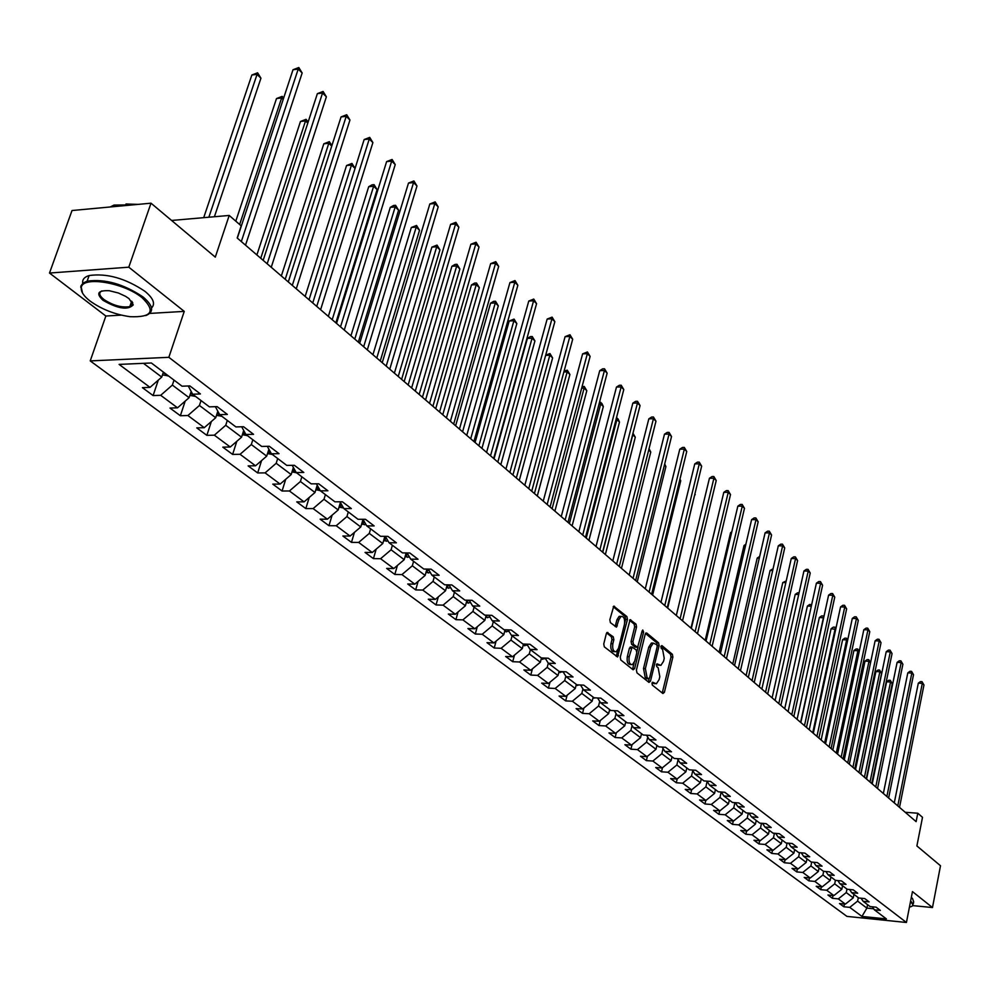 <?xml version="1.0" encoding="UTF-8"?>
<svg xmlns="http://www.w3.org/2000/svg" width="990" height="990" viewBox="0 0 990 990"><rect width="100%" height="100%" fill="white"/><g stroke="black" fill="none" stroke-linecap="round" stroke-linejoin="round"><path stroke-width="1.49" d="M651.952 683.137L652.323 685.092L662.916 693.532L664.389 692.344L672.866 657.038L672.359 654.279L661.902 645.591L660.875 646.396L661.233 648.351L662.595 649.477L664.24 658.362L663.535 661.308L660.862 665.391L657.014 663.82L656.432 664.711L656.791 666.666L658.164 667.78L659.823 676.677L659.105 679.635L656.382 683.781L652.559 682.234L651.952 683.137M607.922 632.499L606.338 633.662L603.751 643.958L604.308 646.854L617.562 656.976L627.45 619.431L626.905 616.572L613.763 606.165L609.84 619.752L610.397 622.648L616.473 627.14L618.837 619.777L621.052 616.386C623.96 616.349 625.098 619.022 624.455 624.393L618.503 648.264L616.213 651.742C613.317 651.742 612.204 649.069 612.847 643.723L613.85 639.726L613.293 636.842L607.031 632.462M912.891 905.627L932.481 907.545L940.5 865.755L916.889 845.943L922.507 817.332L917.779 813.223L916.121 821.651L237.192 238.008L241.201 225.856L229.21 215.449L171.592 220.461M149.75 313.422L184.251 311.38L128.787 267.189L151.012 203.185L215.3 257.14L229.21 215.449M184.251 311.38L168.845 357.316L906.432 922.482L846.933 916.394L90.226 360.904L168.845 357.316M932.481 907.545L912.458 891.594L906.432 922.482M636.422 670.032L636.966 672.854L648.97 682.419L650.467 681.231L659.117 645.641L658.598 642.857L646.73 633.018L645.232 634.157L636.422 670.032M633.105 669.784L620.817 659.996L620.272 657.137L630.086 619.678L636.013 624.121L636.558 626.967L632.944 641.545L633.489 644.379L637.61 647.312L642.176 630.902L642.745 630.024L643.599 632.09L634.627 668.596L633.105 669.784M128.787 267.189L49.5 273.042L72.023 210.524L151.012 203.185M153.103 395.567L160.689 395.307L177.532 407.818L169.971 408.053L180.366 415.738L187.902 415.528L204.262 427.692L196.763 427.878L206.861 435.353L214.347 435.179L230.262 447.01L222.799 447.146L232.625 454.41L240.063 454.299L255.544 465.795L248.131 465.894L257.685 472.96L265.085 472.886L280.145 484.073L272.77 484.122L282.076 491.015L289.427 490.978L304.079 501.868L296.765 501.881L305.823 508.588L313.125 508.588L327.393 519.193L320.117 519.168L328.94 525.702L336.204 525.74L350.101 536.06L342.874 536.011L351.475 542.371L358.677 542.433L372.228 552.507L365.05 552.42L373.428 558.62L380.581 558.719L393.785 568.532L386.657 568.409L394.824 574.447L401.94 574.584L414.81 584.15L407.732 584.001L415.689 589.904L422.767 590.065L435.315 599.396L428.286 599.21L436.046 604.964L443.075 605.15L455.326 614.258L448.334 614.048L455.92 619.666L462.887 619.876L474.841 628.761L467.899 628.539L475.299 634.008L482.229 634.256L493.899 642.931L487.006 642.671L494.233 648.017L501.113 648.289L512.511 656.754L505.655 656.481L512.721 661.704L519.552 661.988L530.689 670.267L523.883 669.958L530.776 675.069L537.57 675.378L548.448 683.459L541.679 683.137L548.423 688.124L555.167 688.458L565.797 696.354L559.078 696.02L565.674 700.895L572.369 701.242L582.764 708.964L576.093 708.605L582.528 713.369L589.186 713.74L599.346 721.289L592.725 720.906L599.024 725.571L605.633 725.955L615.57 733.343L608.986 732.947L615.149 737.513L621.72 737.909L631.447 745.136L624.9 744.727L630.927 749.183L637.449 749.603L646.965 756.682L640.481 756.249L646.371 760.617L652.856 761.05L662.174 767.968L655.714 767.535L661.493 771.804L667.928 772.25L677.049 779.031L670.638 778.573L676.294 782.756L682.679 783.214L691.614 789.847L690.785 793.485L697.133 793.955L705.882 800.452L699.559 799.97L704.979 803.991L711.29 804.474L719.854 810.835L713.567 810.352L718.889 814.287L725.15 814.782L733.553 821.019L727.304 820.512L732.513 824.373L738.738 824.88L746.967 830.994L740.768 830.474L745.878 834.248L752.054 834.768L760.122 840.758L753.959 840.238L758.971 843.938L765.109 844.47L773.017 850.348L766.904 849.816L771.804 853.442L777.905 853.986L785.664 859.741L779.588 859.196L784.402 862.76L790.466 863.305L798.064 868.96L792.025 868.403L796.74 871.905L802.766 872.462L810.228 877.994L804.226 877.437L808.867 880.865L814.844 881.434L822.17 886.867L816.205 886.298L820.747 889.663L826.699 890.233L833.877 895.579L827.949 894.997L832.417 898.301L838.32 898.883L845.373 904.118L839.483 903.536L843.864 906.778L849.742 907.36L861.943 916.431L886.409 918.918L874.38 909.822L880.345 910.416L876.063 907.162L870.074 906.568L863.132 901.308L869.133 901.902L864.765 898.586L858.738 897.992L851.66 892.646L857.699 893.227L853.256 889.837L847.193 889.255L839.978 883.798L846.054 884.379L841.512 880.927L835.424 880.357L828.061 874.789L834.186 875.358L829.558 871.844L823.42 871.287L815.921 865.607L822.084 866.163L817.369 862.587L811.181 862.03L803.534 856.239L809.746 856.796L804.932 853.133L798.707 852.588L790.911 846.698L797.16 847.23L792.248 843.505L785.986 842.973L778.029 836.946L784.315 837.478L779.303 833.679L773.004 833.147L764.886 827.009L771.21 827.529L766.112 823.643L759.763 823.135L751.472 816.861L757.845 817.369L752.635 813.409L746.237 812.914L737.785 806.516L744.195 807.011L738.874 802.964L732.439 802.469L723.814 795.935L730.274 796.418L724.829 792.297L718.356 791.814L709.533 785.144L716.042 785.615L710.486 781.395L703.964 780.937L694.968 774.13L701.514 774.576L695.834 770.27L689.275 769.824L680.068 762.857L686.664 763.302L680.873 758.897L674.264 758.464L664.859 751.361L671.492 751.781L665.577 747.277L658.919 746.868L649.304 739.592L655.999 740L649.935 735.409L643.24 735.001L633.414 727.576L640.146 727.959L633.947 723.257L627.202 722.873L617.154 715.275L623.935 715.646L617.599 710.845L610.805 710.474L600.534 702.702L607.353 703.061L600.88 698.136L594.037 697.789L583.518 689.832L590.386 690.166L583.766 685.142L576.873 684.808L566.107 676.677L573.037 676.987L566.243 671.826L559.313 671.529L548.299 663.201L555.266 663.486L548.312 658.214L541.332 657.929L530.046 649.403L537.075 649.663L529.959 644.267L522.918 644.007L511.372 635.271L518.438 635.506L511.149 629.974L504.059 629.739L492.228 620.792L499.344 621.002L491.869 615.335L484.741 615.124L472.601 605.954L479.766 606.14L472.119 600.324L464.929 600.15L452.492 590.745L459.719 590.906L451.861 584.942L444.634 584.793L431.875 575.14L439.139 575.277L431.096 569.163L423.807 569.04L410.726 559.152L418.04 559.251L409.786 552.977L402.447 552.89L389.021 542.73L396.384 542.805L387.907 536.37L380.531 536.308L366.746 525.888L374.158 525.925L365.459 519.304L358.021 519.292L343.877 508.588L351.339 508.588L342.404 501.794L334.917 501.806L320.376 490.817L327.9 490.78L318.706 483.801L311.169 483.85L296.245 472.564L303.806 472.478L294.364 465.312L286.778 465.399L271.433 453.791L279.044 453.668L269.329 446.292L261.694 446.44L245.916 434.499L253.576 434.325L243.59 426.739L235.905 426.925L219.669 414.637L227.378 414.426L217.107 406.618L209.373 406.853L192.654 394.218L200.426 393.946L189.845 385.914L182.049 386.199L151.359 362.983L119.109 364.407L150.022 387.375L142.411 387.659L153.103 395.567L158.301 380.098M690.785 793.485L685.241 789.389L691.614 789.847L700.388 782.719L701.266 778.895M191.169 391.434L189.102 397.695L172.359 385.085L174.017 380.111M172.359 385.085L160.689 395.307M189.102 397.695L177.532 407.818M192.654 394.218L188.261 385.964M217.812 411.221L215.709 417.731L199.423 405.467L201.032 400.554M199.423 405.467L187.902 415.528M215.709 417.731L204.262 427.692M219.669 414.637L215.362 406.667M243.713 430.464L241.56 437.196L225.732 425.279L227.304 420.416M225.732 425.279L214.347 435.179M241.56 437.196L230.262 447.01M245.916 434.499L241.696 426.789M268.884 449.2L266.706 456.143L251.312 444.547L252.846 439.733M251.312 444.547L240.063 454.299M266.706 456.143L255.544 465.795M271.433 453.791L267.3 446.329M293.387 467.441L291.184 474.569L276.198 463.283L277.683 458.531M276.198 463.283L265.085 472.886M291.184 474.569L280.145 484.073M296.245 472.564L292.199 465.337M317.208 485.211L314.993 492.5L300.416 481.524L301.863 476.809M300.416 481.524L289.427 490.978M314.993 492.5L304.079 501.868M320.376 490.817L316.429 483.813M340.411 502.512L338.184 509.961L323.99 499.269L325.401 494.604M323.99 499.269L313.125 508.588M338.184 509.961L327.393 519.193M343.877 508.588L340.003 501.794M363.008 519.379L360.768 526.965L346.933 516.557L348.307 511.941M346.933 516.557L336.204 525.74M360.768 526.965L350.101 536.06M366.746 525.888L362.959 519.304M384.863 536.345L382.771 543.535L369.295 533.387L370.631 528.833M369.295 533.387L358.677 542.433M382.771 543.535L372.228 552.507M389.021 542.73L385.308 536.345M406.16 552.927L404.217 559.684L391.087 549.797L392.387 545.28M391.087 549.797L380.581 558.719M404.217 559.684L393.785 568.532M410.726 559.152L407.088 552.94M426.925 569.089L425.131 575.438L412.323 565.797L413.597 561.318M412.323 565.797L401.94 574.584M425.131 575.438L414.81 584.15M431.875 575.14L428.324 569.114M447.183 584.843L445.525 590.795L433.026 581.39L434.276 576.96M433.026 581.39L422.767 590.065M445.525 590.795L435.315 599.396M452.492 590.745L449.014 584.88M466.946 600.2L465.411 605.781L453.234 596.599L454.447 592.218M453.234 596.599L443.075 605.15M465.411 605.781L455.326 614.258M472.601 605.954L469.198 600.249M486.251 615.174L484.828 620.396L472.935 611.436L474.123 607.105M472.935 611.436L462.887 619.876M484.828 620.396L474.841 628.761M492.228 620.792L488.874 615.248M505.098 629.776L503.786 634.664L492.179 625.928L493.329 621.621M492.179 625.928L482.229 634.256M503.786 634.664L493.899 642.931M511.372 635.271L508.093 629.875M523.5 644.02L522.287 648.599L510.951 640.072L512.09 635.815M510.951 640.072L501.113 648.289M522.287 648.599L512.511 656.754M530.046 649.403L526.841 644.144M541.481 657.929L540.367 662.211L529.291 653.883L530.405 649.663M529.291 653.883L519.552 661.988M540.367 662.211L530.689 670.267M559.09 671.356L558.026 675.514L547.198 667.371L548.287 663.189L545.144 658.078M547.198 667.371L537.57 675.378M558.026 675.514L548.448 683.459M566.107 676.677L563.025 671.69M576.329 684.399L575.277 688.508L564.708 680.551L565.822 676.195M564.708 680.551L555.167 688.458M575.277 688.508L565.797 696.354M583.518 689.832L580.499 684.981M593.171 697.133L592.144 701.217L581.811 693.433L582.949 688.929M581.811 693.433L572.369 701.242M592.144 701.217L582.764 708.964M600.534 702.702L597.564 697.962M609.642 709.595L608.64 713.629L598.542 706.019L599.705 701.378M598.542 706.019L589.186 713.74M608.64 713.629L599.346 721.289M617.154 715.275L614.245 710.659M625.754 721.784L624.777 725.781L614.889 718.344L616.077 713.555M614.889 718.344L605.633 725.955M624.777 725.781L615.57 733.343M633.414 727.576L630.568 723.071M641.52 733.701L640.555 737.661L630.89 730.385L632.078 725.472M630.89 730.385L621.72 737.909M640.555 737.661L631.447 745.136M649.304 739.592L646.52 735.199M656.939 745.359L655.999 749.294L646.532 742.166L647.745 737.142M646.532 742.166L637.449 749.603M655.999 749.294L646.965 756.682M664.859 751.361L662.112 747.066M672.024 756.781L671.109 760.679L661.84 753.699L663.065 748.551M661.84 753.699L652.856 761.05M671.109 760.679L662.174 767.968M680.068 762.857L677.383 758.674M686.8 767.955L685.897 771.816L676.838 764.985L678.063 759.738M676.838 764.985L667.928 772.25M685.897 771.816L677.049 779.031M694.968 774.13L692.319 770.034M700.388 782.719L691.503 776.036L692.752 770.69M691.503 776.036L682.679 783.214M709.533 785.144L706.947 781.147M715.436 789.612L714.57 793.398L705.87 786.852L707.132 781.419M705.87 786.852L697.133 793.955M714.57 793.398L705.882 800.452M723.814 795.935L721.265 792.025M729.321 800.106L728.467 803.868L719.953 797.457L721.19 792.025M719.953 797.457L711.29 804.474M728.467 803.868L719.854 810.835M737.785 806.516L735.285 802.692M742.921 810.389L742.079 814.127L733.738 807.84L734.902 802.655M733.738 807.84L725.15 814.782M742.079 814.127L733.553 821.019M751.472 816.861L749.022 813.124M756.236 820.475L755.42 824.163L747.24 818.012L748.341 813.075M747.24 818.012L738.738 824.88M755.42 824.163L746.967 830.994M764.886 827.009L762.486 823.346M769.304 830.35L768.5 834.013L760.481 827.974L761.52 823.272M760.481 827.974L752.054 834.768M768.5 834.013L760.122 840.758M778.029 836.946L775.665 833.37M782.112 840.04L781.32 843.678L773.462 837.75L774.44 833.271M773.462 837.75L765.109 844.47M781.32 843.678L773.017 850.348M790.911 846.698L788.597 843.195M794.673 849.531L793.893 853.145L786.184 847.341L787.112 843.059M786.184 847.341L777.905 853.986M793.893 853.145L785.664 859.741M803.534 856.239L801.257 852.811M806.986 858.85L806.219 862.426L798.658 856.734L799.536 852.662M798.658 856.734L790.466 863.305M806.219 862.426L798.064 868.96M815.921 865.607L813.681 862.253M819.064 867.982L818.322 871.534L810.897 865.953L811.726 862.08M810.897 865.953L802.766 872.462M818.322 871.534L810.228 877.994M828.061 874.789L825.87 871.509M830.919 876.967L830.189 880.469L822.913 874.987L823.68 871.311M822.913 874.987L814.844 881.434M830.189 880.469L822.17 886.867M839.978 883.798L837.812 880.58M842.552 885.753L841.834 889.243L834.694 883.86L835.412 880.357M834.694 883.86L826.699 890.233M841.834 889.243L833.877 895.579M851.66 892.646L849.544 889.49M853.962 894.378L853.256 897.843L846.252 892.572L846.97 889.094M846.252 892.572L838.32 898.883M853.256 897.843L845.373 904.118M863.132 901.308L861.04 898.227M867.587 904.687L866.894 908.115L857.6 901.11L858.305 897.658M857.6 901.11L849.742 907.36M873.687 908.795L866.894 908.115L861.943 916.431M874.38 909.822L872.326 906.791M49.5 273.042L105.856 316.033L90.226 360.904M917.779 813.223L905.231 812.283M143.463 363.33L161.741 377.091L163.412 372.091M161.741 377.091L150.022 387.375M844.433 904.019L843.864 906.778M832.998 895.492L832.417 898.301M821.354 886.793L820.747 889.663M809.486 877.932L808.867 880.865M797.383 868.898L796.74 871.905M785.058 859.691L784.402 862.76M772.497 850.299L771.804 853.442M759.677 840.72L758.971 843.938M746.609 830.957L745.878 834.248M733.281 820.995L732.513 824.373M719.68 810.822L718.889 814.287M705.796 800.452L704.979 803.991M677.197 778.907L676.294 782.756M662.459 767.733L661.493 771.804M647.41 756.31L646.371 760.617M632.041 744.653L630.927 749.183M616.337 732.724L615.149 737.513M600.287 720.522L599.024 725.571M583.877 708.048L582.528 713.369M567.109 695.277L565.674 700.895M549.957 682.209L548.423 688.124M532.41 668.832L530.776 675.069M514.466 655.133L512.721 661.704M496.089 641.099L494.233 648.017M477.291 626.72L475.299 634.008M458.036 611.981L455.92 619.666M438.322 596.859L436.046 604.964M418.114 581.365L415.689 589.904M397.411 565.463L394.824 574.447M376.188 549.128L373.428 558.62M354.432 532.373L351.475 542.371M332.12 515.159L328.94 525.702M309.214 497.463L305.823 508.588M285.714 479.271L282.076 491.015M261.583 460.573L257.685 472.96M236.808 441.33L232.625 454.41M211.353 421.517L206.861 435.353M185.192 401.111L180.366 415.738M105.856 316.033L121.238 315.117M652.014 682.927L654.836 683.706M659.315 665.33L656.481 664.538M662.248 692.988L671.022 656.964L670.515 654.204L660.912 646.247M659.117 645.641L657.261 645.579L656.741 642.782L645.492 633.476M648.314 681.9L649.205 678.682M648.537 678.744L649.588 677.927L657.187 646.656L656.828 644.7L653.264 643.116L650.616 647.163L645.381 668.609L647.076 677.581L648.537 678.744L647.225 678.695M653.14 643.178L651.395 643.054L648.759 647.101L650.616 647.163M646.68 678.67L645.208 677.494L643.512 668.522L648.759 647.101M629.529 620.247L634.145 624.071L636.013 624.121M637.09 647.287L635.06 647.126L631.608 644.317L631.076 641.471L634.677 626.905L634.145 624.071M638.067 646.928L636.892 651.692M634.169 662.755L632.746 668.522L634.627 668.596M629.195 656.729C628.551 661.976 629.64 664.612 632.437 664.637L634.726 661.172L636.78 652.818L636.248 649.985L632.115 647.064L629.195 656.729L627.314 656.655C626.67 661.902 627.759 664.538 630.556 664.562L631.026 664.587M630.766 647.015L629.393 648.277L631.261 648.351M627.314 656.655L629.393 648.277M632.462 669.265L632.746 668.522M614.716 651.68L614.32 651.668C611.424 651.668 610.298 648.995 610.954 643.661L611.956 639.651L611.399 636.78L606.635 632.919M620.693 616.386L619.171 616.337L616.956 619.715L618.837 619.777M615.149 626.534L616.956 619.715M624.715 622.784L625.569 619.381L625.024 616.51L613.206 606.721M616.238 656.358L618.008 649.712M871.757 783.523L892.238 683.607L890.542 681.974L886.607 681.813L866.584 779.068M886.607 681.813L888.723 680.254L890.295 680.328L890.542 681.974L870.012 782.013M890.295 680.328L892.238 683.607M897.782 805.885L922.309 683.348L923.967 684.981L899.514 807.37M894.279 802.865L918.312 683.174L922.309 683.348L922.037 681.677L923.967 684.981M918.312 683.174L920.428 681.615L922.037 681.677M909.439 907.075L909.822 907.001C913.287 906.197 913.745 904.724 911.171 902.571L910.429 902.038M910.565 901.284L911.753 902.113L912.966 905.565L912.211 906.06M911.295 897.559L912.471 898.388L913.683 901.853L913.3 903.858M90.152 301.108C101.685 309.338 114.976 314.535 130.036 316.689C151.916 317.543 155.95 311.244 142.152 297.78C123.626 282.274 81.217 275.567 81.267 288.041C80.97 291.914 83.927 296.27 90.152 301.108M82.504 293.003L80.945 285.887L83.073 283.078L87.132 281.148C104.94 278.697 123.577 283.969 143.067 296.963C153.425 305.836 154.341 312.036 145.802 315.587M102.997 300.292C95.758 293.399 97.862 290.219 109.321 290.726L118.392 293.003L125.544 296.307L128.997 298.621L133.254 304.895C127.97 310.377 117.884 308.831 102.997 300.292M101.822 290.936C98.505 292.768 99.198 295.614 103.9 299.487C113.058 305.489 121.696 307.878 129.789 306.64L132.66 303.868L132.165 301.789M82.727 283.35C82.145 279.638 84.274 277.027 89.125 275.542C106.92 273.054 125.544 278.326 144.998 291.357C153.388 298.324 155.566 303.856 151.532 307.964M132.759 302.767L131.051 302.977M125.99 203.99L138.142 204.386M110.199 206.972L114.023 205.079L133.068 204.856M860.755 774.056L881.583 673.386L879.863 671.74L875.903 671.579L855.533 769.564M875.903 671.579L878.043 670.02L879.627 670.082L879.863 671.74L858.974 772.522M879.627 670.082L881.583 673.386M870.532 662.793L868.985 661.308L865 661.159L844.272 759.887M865 661.159L867.166 659.587L868.762 659.649L868.985 661.308L847.737 762.857M868.762 659.649L870.569 662.632M886.867 796.505L911.84 673.039L913.523 674.697L888.636 798.027M883.352 793.485L907.805 672.878L911.84 673.039L911.567 671.369L913.523 674.697M907.805 672.878L909.959 671.294L911.567 671.369M875.766 786.951L901.172 662.533L902.892 664.228L877.561 788.498M872.227 783.919L897.113 662.384L901.172 662.533L900.9 660.862L902.892 664.228M897.113 662.384L899.291 660.8L900.9 660.862M859.147 651.878L857.909 650.69L853.9 650.541L832.813 750.036M853.9 650.541L856.09 648.97L857.699 649.019L857.909 650.69L836.278 753.019M857.699 649.019L859.233 651.432M847.539 640.74L846.636 639.874L842.601 639.738L821.131 739.988M842.601 639.738L844.817 638.154L846.425 638.204L846.636 639.874L824.62 742.983M846.425 638.204L847.7 640.023M835.709 629.405L831.08 628.737L809.226 729.754M831.08 628.737L833.32 627.128L834.954 627.177L835.139 628.848L812.728 732.773M834.954 627.177L835.931 628.39M864.443 777.224L890.307 651.841L892.052 653.573L866.275 778.796M860.892 774.168L886.223 651.692L890.307 651.841L890.047 650.158L892.052 653.573M886.223 651.692L888.414 650.108L890.047 650.158M852.91 767.312L879.231 640.951L881.026 642.708L854.766 768.908M849.333 764.231L875.123 640.815L879.231 640.951L878.996 639.268L881.026 642.708M875.123 640.815L877.35 639.206L878.996 639.268M841.154 757.202L867.958 629.85L869.777 631.645L843.047 758.835M837.552 754.108L863.824 629.727L867.958 629.85L867.723 628.155L869.777 631.645M863.824 629.727L866.077 628.106L867.723 628.155M829.162 746.893L856.461 618.54L858.318 620.359L831.093 748.564M825.561 743.799L852.303 618.428L856.461 618.54L856.239 616.844L858.318 620.359M852.303 618.428L854.58 616.795L856.239 616.844M816.936 736.387L844.755 607.006L846.636 608.875L818.916 738.082M813.322 733.268L840.56 606.907L844.755 607.006L844.544 605.311L846.636 608.875M840.56 606.907L842.861 605.274L844.544 605.311M804.474 725.67L832.813 595.25L834.743 597.156L806.491 727.402M800.836 722.552L828.593 595.163L832.813 595.25L832.615 593.554L834.743 597.156M828.593 595.163L830.919 593.517L832.615 593.554M791.765 714.743L820.636 583.271L822.603 585.214L793.819 716.513M788.102 711.6L816.391 583.197L820.636 583.271L820.45 581.576L822.603 585.214M816.391 583.197L818.755 581.538L820.45 581.576M778.796 703.593L808.224 571.057L810.228 573.024L780.887 705.4M775.12 700.437L803.942 570.982L808.224 571.057L808.038 569.349L810.228 573.024M803.942 570.982L806.343 569.324L808.038 569.349M765.555 692.22L795.552 558.583L797.606 560.6L767.696 694.052M761.867 689.052L791.258 558.533L795.552 558.583L795.391 556.887L797.606 560.6M791.258 558.533L793.671 556.863L795.391 556.887M752.054 680.6L782.632 545.874L784.724 547.928L754.232 682.481M748.341 677.42L778.301 545.837L782.632 545.874L782.484 544.166L784.724 547.928M778.301 545.837L780.751 544.154L782.484 544.166M738.255 668.757L769.453 532.892L771.581 534.996L740.483 670.663M734.543 665.552L765.097 532.868L769.453 532.892L769.317 531.185L771.581 534.996M765.097 532.868L767.572 531.172L769.317 531.185M724.185 656.642L756.001 519.651L758.167 521.792L726.462 658.61M720.435 653.437L751.608 519.639L756.001 519.651L755.877 517.943L758.167 521.792M751.608 519.639L754.12 517.943L755.877 517.943M709.805 644.292L742.265 506.138L744.48 508.315L712.119 646.284M706.043 641.062L737.847 506.138L742.265 506.138L742.154 504.417L744.48 508.315M737.847 506.138L740.396 504.43L742.154 504.417M695.116 631.657L728.232 492.327L730.509 494.567L697.48 633.699M691.342 628.415L723.789 492.352L728.232 492.327L728.145 490.619L730.509 494.567M723.789 492.352L726.375 490.632L728.145 490.619M680.105 618.762L713.914 478.232L716.228 480.521L682.531 620.841M676.318 615.495L709.434 478.269L713.914 478.232L713.852 476.524L716.228 480.521M709.434 478.269L712.058 476.536L713.852 476.524M664.76 605.571L699.287 463.84L701.65 466.166L667.248 607.699M660.961 602.304L694.77 463.889L699.287 463.84L699.237 462.12L701.65 466.166M694.77 463.889L697.43 462.144L699.237 462.12M649.081 592.094L684.337 449.126L686.751 451.502L651.618 594.272M645.27 588.815L679.796 449.188L684.337 449.126L684.3 447.406L686.751 451.502M679.796 449.188L682.494 447.443L684.3 447.406M633.056 578.308L669.054 434.09L671.529 436.516L635.642 580.536M629.219 575.017L664.488 434.177L669.054 434.09L669.042 432.37L671.529 436.516M664.488 434.177L667.223 432.407L669.042 432.37M616.659 564.213L653.437 418.721L655.974 421.208L619.307 566.49M612.81 560.909L648.834 418.832L653.437 418.721L653.449 417L655.974 421.208M648.834 418.832L651.606 417.05L653.449 417M823.655 617.834L819.349 617.513L797.086 719.322M819.349 617.513L821.626 615.904L823.259 615.953L823.433 617.624L800.613 722.354M823.259 615.953L823.928 616.597M811.33 606.177L807.395 606.078L784.724 708.692M807.395 606.078L809.696 604.469L811.639 604.791M811.454 605.633L811.342 604.506M798.707 594.507L795.205 594.433L772.113 697.851M795.205 594.433L797.532 592.8L799.079 592.837M785.837 582.615L782.781 582.553L759.256 686.8M782.781 582.553L786.209 580.944M729.234 800.477L729.865 800.526M772.695 570.488L770.109 570.45L746.138 675.527M770.109 570.45L773.079 568.804M715.337 790.032L716.067 790.094M759.28 558.125L757.202 558.1L732.761 664.03M759.615 556.442L757.202 558.1M701.168 779.353L701.984 779.439M745.581 545.515L744.022 545.502L719.111 652.299M744.022 545.502L745.878 544.24M686.689 768.463L687.605 768.562M731.598 532.657L730.583 532.657L705.189 640.32M730.583 532.657L731.783 531.84M671.901 757.338L672.928 757.449M717.304 519.54L690.971 628.093M656.791 745.965L657.929 746.113M641.359 734.357L642.597 734.518M667.693 608.083L694.819 494.282M694.893 493.948L695.24 494.691M625.581 722.49L626.942 722.675M652.608 595.126L680.736 480.769L679.771 479.853M679.957 479.123L680.736 480.769M609.456 710.362L611.461 710.511M637.213 581.885L665.911 466.562L664.401 465.114M664.686 463.964L665.911 466.562M592.961 697.962L595.992 697.888M621.472 568.347L650.764 452.034L648.685 450.042M649.044 448.668L650.764 452.034M576.093 685.29L579.893 684.956M605.373 554.524L635.295 437.209L632.783 434.796L602.761 552.271M632.981 433.249L635.295 437.209M632.808 433.917L632.585 434.796M558.843 672.321L563.112 671.826M588.926 540.379L619.493 422.037L616.918 419.587L586.253 538.077M616.448 417.891L618.008 418.869L619.493 422.037M616.98 417.879L616.918 419.587L616.003 419.599M541.196 659.043L545.49 658.647M572.109 525.913L603.331 406.543L600.707 404.031L569.374 523.574M599.482 402.373L601.833 403.338L603.331 406.543M600.782 402.336L600.707 404.031L599.024 404.081M523.116 645.468L527.46 645.146M554.895 511.125L586.81 390.704L584.125 388.13L552.098 508.724M582.046 386.706L584.224 386.434L586.81 390.704M584.224 386.434L584.125 388.13L581.65 388.204M504.615 631.558L508.984 631.335M505.011 630.098L506.298 629.813M537.285 495.99L569.906 374.492L567.171 371.856L534.427 493.527M564.102 371.077L567.282 370.173L569.906 374.492M567.282 370.173L567.171 371.856L563.855 371.98M485.669 617.327L490.062 617.191M486.065 615.83L488.157 615.223M519.267 480.496L552.618 357.922L549.821 355.224L516.347 477.984M545.7 355.088L549.957 353.541L552.618 357.922M549.957 353.541L549.821 355.224L545.626 355.398M466.253 602.737L470.671 602.712M500.829 464.644L534.934 340.956L532.063 338.196L527.398 338.419L494.035 458.803M466.661 601.227L469.272 600.386M527.398 338.419L530.368 336.6L532.236 336.513L532.063 338.196L497.834 462.07M532.236 336.513L534.934 340.956M446.354 587.8L450.784 587.862M481.932 448.408L516.83 323.594L513.884 320.772L509.194 321.007L475.064 442.493M446.787 586.253L449.386 585.498M509.194 321.007L514.095 319.089L513.884 320.772L478.863 445.772M514.095 319.089L516.83 323.594M425.96 572.492L430.403 572.653M462.59 431.776L498.292 305.823L495.285 302.928L490.557 303.2L455.623 425.787M426.405 570.896L428.992 570.252M490.557 303.2L493.626 301.356L495.52 301.257L495.285 302.928L459.447 429.066M495.52 301.257L498.292 305.823M405.046 556.788L409.501 557.061M442.765 414.736L479.321 287.62L476.227 284.662L471.463 284.947L435.711 408.672M405.516 555.155L408.078 554.61M407.113 552.977L405.95 553.645M471.463 284.947L474.581 283.103L476.487 282.992L476.227 284.662L439.548 411.964M476.487 282.992L479.321 287.62M383.6 540.689L388.055 541.06M422.445 397.262L459.867 268.971L456.712 265.939L451.91 266.26L415.305 391.124M384.095 538.993L386.607 538.585M385.642 536.914L384.516 537.533M451.91 266.26L455.091 264.404L456.996 264.281L456.712 265.939L419.154 394.428M456.996 264.281L459.867 268.971M361.585 524.168L366.028 524.638M401.618 379.356L439.944 249.864L436.714 246.758L431.887 247.116L394.391 373.143M362.105 522.423L364.592 522.138M363.615 520.431L362.526 521.012M431.887 247.116L437.036 245.099L436.714 246.758L398.24 376.447M437.036 245.099L439.944 249.864M339.001 507.226L343.419 507.796M380.259 361.004L419.525 230.274L416.208 227.094L411.345 227.477L372.933 354.705M339.545 505.395L341.971 505.259M340.993 503.526L339.954 504.059M411.345 227.477L416.567 225.448L416.208 227.094L376.782 358.009M416.567 225.448L419.525 230.274M315.81 489.827L320.203 490.496M358.343 342.156L398.586 210.202L395.183 206.935L390.295 207.356L350.93 335.783M316.392 487.921L318.755 487.934M317.753 486.164L316.775 486.647M390.295 207.356L393.624 205.462L395.579 205.301L395.183 206.935L354.779 339.1M395.579 205.301L398.586 210.202M291.988 471.958L296.431 472.7M335.857 322.827L377.116 189.61L373.626 186.256L368.701 186.714L328.346 316.367M292.607 469.965L294.884 470.139M293.882 468.344L292.966 468.765M368.701 186.714L372.091 184.808L374.059 184.635L373.626 186.256L332.207 319.683M374.059 184.635L377.116 189.61M267.51 453.606L272.225 454.398M346.55 165.528L351.97 163.424L355.064 168.424L351.5 165.045L346.55 165.528L305.155 296.431M270.344 451.836L268.166 451.502M269.354 450.042L268.513 450.4M351.97 163.424L309.016 299.76M242.352 434.746L247.352 435.588M331.737 146.087L328.804 143.265L323.804 143.798L281.346 275.963M243.057 432.519L245.124 433.051M244.122 431.219L243.441 431.504M323.804 143.798L329.311 141.669L285.219 279.291M329.311 141.669L331.91 145.555M216.476 415.354L221.785 416.246M307.791 123.119L305.489 120.916L300.465 121.485L256.893 254.937M218.171 411.877L217.515 412.137M217.243 412.979L219.137 413.671M300.465 121.485L306.046 119.32L260.754 258.266M306.046 119.32L308.137 122.055M599.878 549.797L637.473 403.004L640.06 405.541L602.588 552.123M596.017 546.468L632.845 403.128L637.473 403.004L637.51 401.296L640.06 405.541M632.845 403.128L635.654 401.346L637.51 401.296M582.714 535.033L621.151 386.929L623.787 389.528L585.486 537.422M578.841 531.704L616.473 387.078L621.151 386.929L621.2 385.221L623.787 389.528M616.473 387.078L619.332 385.283L621.2 385.221M565.142 519.936L604.445 370.483L607.142 373.143L567.988 522.374M561.256 516.594L599.742 370.656L604.445 370.483L604.519 368.787L607.142 373.143M599.742 370.656L602.638 368.849L604.519 368.787M547.161 504.467L587.355 353.665L590.114 356.388L550.069 506.979M543.25 501.113L582.615 353.863L587.355 353.665L587.441 351.957L590.114 356.388M582.615 353.863L587.441 351.957M528.734 488.639L569.856 336.452L572.69 339.236L531.717 491.201M524.824 485.273L565.092 336.662L569.856 336.452L569.98 334.744L572.69 339.236M565.092 336.662L569.98 334.744M509.862 472.416L551.937 318.817L554.846 321.676L512.919 475.039M505.94 469.037L547.148 319.065L551.937 318.817L552.086 317.122L554.846 321.676M547.148 319.065L552.086 317.122M490.533 455.784L533.598 300.762L536.568 303.683L493.664 458.481M486.585 452.405L528.771 301.034L533.598 300.762L533.771 299.067L536.568 303.683M528.771 301.034L533.771 299.067M470.708 438.756L514.812 282.274L517.857 285.269L473.913 441.515M466.76 435.353L509.937 282.571L514.812 282.274L515.01 280.578L517.857 285.269M509.937 282.571L515.01 280.578M450.388 421.282L495.557 263.315L498.675 266.384L453.68 424.104M446.428 417.879L490.656 263.649L495.557 263.315L495.792 261.645L498.675 266.384M490.656 263.649L495.792 261.645M429.536 403.363L475.819 243.899L479.012 247.042L432.915 406.259M425.576 399.948L470.881 244.258L475.819 243.899L476.091 242.228L479.012 247.042M470.881 244.258L476.091 242.228M408.152 384.974L455.586 223.975L458.865 227.205L411.617 387.956M404.18 381.558L450.611 224.371L455.586 223.975L455.883 222.317L458.865 227.205M450.611 224.371L455.883 222.317M386.199 366.102L434.833 203.556L438.199 206.861L389.763 369.159M382.227 362.686L429.833 203.977L434.833 203.556L435.167 201.898L438.199 206.861M429.833 203.977L435.167 201.898M363.664 346.735L413.548 182.593L416.988 185.996L367.315 349.878M359.679 343.307L408.499 183.063L413.548 182.593L413.919 180.96L416.988 185.996M408.499 183.063L413.919 180.96M340.523 326.836L391.693 161.085L395.233 164.575L344.272 330.066M336.526 323.408L386.62 161.593L391.693 161.085L392.102 159.464L395.233 164.575M386.62 161.593L392.102 159.464M316.738 306.393L369.258 139.008L372.896 142.585L320.599 309.709M312.741 302.952L364.147 139.553L369.258 139.008L369.716 137.387L372.896 142.585M364.147 139.553L369.716 137.387M292.31 285.38L346.215 116.337L349.953 120.013L296.27 288.795M288.3 281.94L341.067 116.907L346.215 116.337L346.71 114.729L349.953 120.013M341.067 116.907L346.71 114.729M189.857 395.406L195.488 396.359M283.165 99.507L281.544 97.96L276.495 98.567L235.793 221.166M190.711 392.844L192.369 393.686M276.495 98.567L282.15 96.376L239.642 224.507M282.15 96.376L283.697 97.874M267.176 263.786L322.542 93.035L326.378 96.81L271.248 267.288M263.167 260.345L317.369 93.654L322.542 93.035L323.087 91.451L326.378 96.81M317.369 93.654L323.087 91.451M162.471 374.888L168.436 375.903M214.409 216.736L260.939 78.185L256.942 74.361L251.856 75.017L203.705 217.664M163.461 372.129L164.6 372.995M251.856 75.017L257.598 72.802L208.853 217.218M257.598 72.802L260.939 78.185M241.325 241.56L298.213 69.09L302.16 72.975L245.52 245.161M237.328 238.12L293.003 69.758L298.213 69.09L298.807 67.518L302.16 72.975M293.003 69.758L298.807 67.518M652.521 683.323L654.378 683.409M656.976 664.934L658.833 665.02M670.515 654.204L672.359 654.279M671.022 656.964L672.866 657.038M662.533 692.258L664.389 692.344M645.888 632.994L646.73 633.018M656.741 642.782L658.598 642.857M648.599 681.157L650.467 681.231M643.512 668.522L645.381 668.609M645.208 677.494L647.076 677.581M629.925 619.777L630.803 619.802M634.677 626.905L636.558 626.967M631.076 641.471L632.944 641.545M631.608 644.317L633.489 644.379M635.06 647.126L636.941 647.188M641.904 632.028L643.599 632.09M611.399 636.78L613.293 636.842M611.956 639.651L613.85 639.726M610.954 643.661L612.847 643.723M615.421 625.816L617.314 625.866M613.602 606.264L614.505 606.288M625.024 616.51L626.905 616.572M625.569 619.381L627.45 619.431M616.535 655.603L618.428 655.677M625.668 722.131L626.373 722.663M609.555 709.941L610.372 710.56M593.084 697.492L594 698.185M576.242 684.758L577.269 685.538M559.004 671.727L560.142 672.594M541.357 658.387L542.631 659.352M523.314 644.738L524.712 645.802M504.826 630.766L506.36 631.929M485.904 616.448L487.575 617.723M466.513 601.796L468.332 603.17M467.849 600.225L467.589 601.165M446.639 586.773L448.618 588.27M448.21 584.867L447.827 586.216M426.269 571.379L428.41 572.987M428.076 569.114L427.581 570.884M405.393 555.588L407.694 557.333M407.336 553.348L406.816 555.167M383.971 539.389L386.446 541.27M385.976 537.483L385.518 539.043M362.006 522.782L364.667 524.799M364.06 521.21L363.677 522.51M339.446 505.729L342.305 507.895M341.562 504.529L341.253 505.543M316.293 488.231L319.349 490.533M318.458 487.414L318.248 488.12M292.52 470.25L295.787 472.713M268.08 451.774L271.569 454.41M242.971 432.791L246.696 435.6M217.156 413.263L221.117 416.27M190.6 393.191L194.82 396.384M163.263 372.525L167.768 375.928M647.126 678.744L648.648 678.818M651.395 643.054L653.264 643.116M630.234 647.002L632.115 647.064M619.171 616.337L621.052 616.386M89.125 275.542L87.132 281.148M129.789 306.64L131.682 301.158M114.023 205.079L113.466 206.675M132.66 303.868L133.254 304.895M81.267 288.041L80.685 287.001"/></g></svg>
